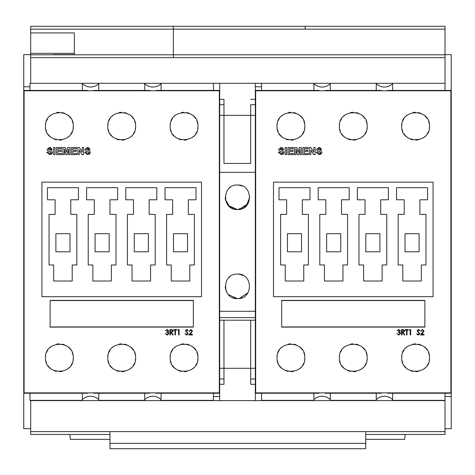 <?xml version="1.0" encoding="UTF-8"?>
<svg xmlns="http://www.w3.org/2000/svg" width="475" height="475" viewBox="0 0 475 475"><rect width="100%" height="100%" fill="white"/><g stroke="black" fill="none" stroke-linecap="round" stroke-linejoin="round"><path stroke-width="0.71" d="M445.016 90.416L445.016 83.291L29.984 83.291L29.984 90.416M305.188 26.499L305.188 29.141L305.188 26.291L30.697 26.291L30.697 29.141L30.697 26.493M173.375 26.499L173.375 29.141L30.697 29.141L30.697 83.291M30.697 54.791L30.697 57.641L445.016 57.641L445.016 54.791L30.697 54.791L173.375 54.791L173.375 29.141L445.016 29.141L445.016 26.291L173.375 26.291L445.016 26.291L445.016 83.291M305.188 26.291L30.697 26.291L305.188 26.291M30.697 32.917L74.338 32.917L74.338 54.791M173.375 54.821L173.375 57.641L30.697 57.641M365.75 443.365L365.75 431.609L109.962 431.609L109.962 443.365L365.75 443.365L365.75 448.709L109.962 448.709L109.962 443.365L109.962 448.709M365.75 434.459L445.016 434.459L445.016 400.615L30.697 400.615L30.697 434.459L109.962 434.459M30.697 431.609L445.016 431.609L445.016 434.459M30.697 434.459L30.697 429.115M228.422 205.58L237.5 209.582C221.671 210.348 221.611 184.258 237.5 185.001C253.347 184.235 253.365 210.336 237.5 209.582L229.597 206.702L225.393 199.417M230.161 187.429L229.229 188.201M225.209 197.297L225.506 199.969M226.005 201.643L227.578 204.541M232.679 208.596L233.059 208.751M230.161 276.492L229.229 277.263M225.209 286.36L225.506 289.032M226.005 290.706L227.578 293.603M228.422 294.642L237.5 298.644C221.671 299.41 221.611 273.321 237.5 274.063C253.347 273.297 253.365 299.398 237.5 298.644L237.791 298.638M232.679 297.659L233.059 297.813M230.256 276.426L229.146 277.341M233.599 298.009L237.5 298.644M158.591 90.772L158.591 90.416L219.688 90.416L219.688 384.322L219.688 378.979L223.963 378.979L223.963 368.291L250.681 368.291L219.688 368.291L223.963 368.291L223.963 320.197M223.963 99.323L219.688 99.323L223.963 99.323L219.688 99.323L223.963 99.323L223.963 104.666L219.688 104.666L219.688 99.323L219.688 115.348L250.681 115.354L250.681 163.447L250.681 115.354L255.312 115.354L255.312 320.197L219.688 320.197L219.688 393.229L158.591 393.229L158.591 392.872M219.688 172.354L255.312 172.354M219.688 311.291L255.312 311.291M249.791 197.196L246.192 205.978L237.791 209.576M239.18 209.463L247.992 203.698M242.535 186.075L238.64 185.054M239.18 298.526L247.992 292.76M243.123 275.423L238.64 274.117M239.329 298.508L247.944 292.832M242.873 275.298L238.598 274.111M255.312 378.979L250.681 378.979L250.681 384.322L250.681 368.291L255.312 368.291L250.681 368.291L250.681 320.197M255.312 104.666L250.681 104.666L250.681 115.348L255.312 115.348M219.688 115.354L223.963 115.354L223.963 163.447L250.681 163.447M250.681 115.354L223.963 115.348L223.963 104.666M250.681 99.323L255.312 99.323L250.681 99.323M219.688 384.322L223.963 384.322L219.688 384.322L223.963 384.322L223.963 378.979M250.681 384.322L255.312 384.322M219.688 317.591L255.312 317.591M242.078 297.76L242.422 297.617M242.078 208.697L242.422 208.555M98.741 83.63A11.578 11.578 0 0 1 82.353 83.63M161.084 83.63A11.578 11.578 0 0 1 144.697 83.63M192.518 334.958L188.89 334.958L191.971 331.111L190.813 330.024L189.098 331.259L190.837 329.478L192.452 331.069L190.036 334.412L192.518 334.412L192.518 334.958L192.518 334.412M179.093 329.614L179.093 334.958L178.612 334.958L178.612 330.167L177.792 330.167L178.107 329.614L179.093 329.614M172.746 334.958L170.78 332.494L170.394 332.494L170.394 334.958L169.913 334.958L169.913 329.614L172.193 329.692L173.268 331.045L171.374 332.494L173.339 334.958L172.354 334.465M193.325 300.544L193.325 327.097L50.113 327.097L50.113 300.544L193.325 300.544L193.325 326.925L50.113 326.925L50.113 300.544M170.169 357.782C169.266 339.886 198.841 339.845 197.956 357.782C198.865 375.672 169.278 375.713 170.169 357.782A13.894 13.894 -66.5 0 1 170.436 355.074M45.481 357.782C44.579 339.886 74.153 339.845 73.269 357.782C74.177 375.672 44.591 375.713 45.481 357.782A13.894 13.894 -66.5 0 1 45.748 355.074M107.825 357.782C106.923 339.886 136.497 339.845 135.613 357.782C136.521 375.672 106.934 375.713 107.825 357.782A13.894 13.894 -66.5 0 1 108.092 355.074M168.471 333.42L166.832 332.286L166.832 331.74L168.197 330.867L167.123 330.024L165.526 330.849L167.117 329.478L168.678 330.867L168.055 331.966L168.952 333.373L167.105 335.095L165.324 333.521L167.111 334.548L168.471 333.42M176.629 330.167L175.459 330.167L175.459 334.958L174.984 334.958L174.984 330.167L173.814 330.167L173.814 329.614L176.629 329.614L176.629 330.167L176.629 329.614M185.945 330.701L188.272 333.652L186.746 335.095L185.119 333.931L185.571 333.658L186.746 334.548L187.791 333.646L185.464 330.725L186.782 329.478L188.207 330.386L187.773 330.713L186.728 330.024L185.945 330.701M219.331 392.872L219.331 90.772L219.331 392.872L24.106 392.872L24.106 90.772L219.331 90.772M201.519 241.822L201.519 296.685L41.919 296.685L41.919 182.151L201.519 182.151L201.519 241.822M108.092 360.489A13.894 13.894 -66.5 0 0 108.882 363.096M110.158 365.489A13.894 13.894 -66.5 0 0 113.994 369.33M116.399 370.619A13.894 13.894 -66.5 0 0 118.999 371.402M121.737 371.676A13.894 13.894 -66.5 0 0 124.432 371.408M129.473 369.312A13.894 13.894 -66.5 0 0 131.551 367.597M133.291 365.471A13.894 13.894 -66.5 0 0 134.556 363.096M135.351 360.472A13.894 13.894 -66.5 0 0 135.613 357.782M45.748 360.489A13.894 13.894 -66.5 0 0 46.538 363.096M47.815 365.489A13.894 13.894 -66.5 0 0 51.65 369.33M54.055 370.619A13.894 13.894 -66.5 0 0 56.656 371.402M59.393 371.676A13.894 13.894 -66.5 0 0 62.088 371.408M67.129 369.312A13.894 13.894 -66.5 0 0 69.207 367.597M70.947 365.471A13.894 13.894 -66.5 0 0 72.212 363.096M73.007 360.472A13.894 13.894 -66.5 0 0 73.269 357.782M170.436 360.489A13.894 13.894 -66.5 0 0 171.226 363.096M172.502 365.489A13.894 13.894 -66.5 0 0 176.338 369.33M178.743 370.619A13.894 13.894 -66.5 0 0 181.343 371.402M184.08 371.676A13.894 13.894 -66.5 0 0 186.776 371.408M191.817 369.312A13.894 13.894 -66.5 0 0 193.895 367.597M195.635 365.471A13.894 13.894 -66.5 0 0 196.899 363.096M197.695 360.472A13.894 13.894 -66.5 0 0 197.956 357.782M108.092 128.927A13.894 13.894 -66.5 0 0 108.882 131.533M110.158 133.926A13.894 13.894 -66.5 0 0 113.994 137.768M116.405 139.056A13.894 13.894 -66.5 0 0 118.999 139.846M121.737 140.113A13.894 13.894 -66.5 0 0 124.432 139.846M129.467 137.75A13.894 13.894 -66.5 0 0 131.551 136.034M133.291 133.908A13.894 13.894 -66.5 0 0 134.556 131.533M135.351 128.909A13.894 13.894 -66.5 0 0 135.613 126.219C136.515 144.109 106.94 144.151 107.825 126.219C106.917 108.324 136.503 108.288 135.613 126.219M45.748 128.927A13.894 13.894 -66.5 0 0 46.538 131.533M47.815 133.926A13.894 13.894 -66.5 0 0 51.65 137.768M54.061 139.056A13.894 13.894 -66.5 0 0 56.656 139.846M59.393 140.113A13.894 13.894 -66.5 0 0 62.088 139.846M67.123 137.75A13.894 13.894 -66.5 0 0 69.207 136.034M70.947 133.908A13.894 13.894 -66.5 0 0 72.212 131.533M73.007 128.909A13.894 13.894 -66.5 0 0 73.269 126.219C74.171 144.109 44.597 144.151 45.481 126.219C44.573 108.324 74.159 108.288 73.269 126.219M170.436 128.927A13.894 13.894 -66.5 0 0 171.226 131.533M172.502 133.926A13.894 13.894 -66.5 0 0 176.338 137.768M178.748 139.056A13.894 13.894 -66.5 0 0 181.343 139.846M184.08 140.113A13.894 13.894 -66.5 0 0 186.776 139.846M191.811 137.75A13.894 13.894 -66.5 0 0 193.895 136.034M195.635 133.908A13.894 13.894 -66.5 0 0 196.899 131.533M197.695 128.909A13.894 13.894 -66.5 0 0 197.956 126.219C198.859 144.109 169.284 144.151 170.169 126.219C169.26 108.324 198.847 108.288 197.956 126.219M134.271 233.688L148.354 233.688L148.354 251.797L134.271 251.797L134.271 233.688L134.271 251.797L148.354 251.797L148.354 233.688L134.271 233.688M55.896 251.797L55.896 233.688L69.979 233.688L69.979 251.797L55.896 251.797M95.083 251.797L95.083 233.688L109.167 233.688L109.167 251.797L95.083 251.797M173.458 233.688L187.542 233.688L187.542 251.797L173.458 251.797L173.458 233.688M172.787 331.045L171.368 331.954L170.394 331.948L170.394 330.167L171.392 330.167L172.787 331.045L171.368 331.954M150.575 264.979L150.575 281.01L150.575 264.979L155.206 264.979L155.206 214.391L149.15 214.391L149.15 199.785L149.15 214.391M127.419 264.979L127.419 214.391L133.475 214.391L127.419 214.391L127.419 264.979L132.05 264.979L132.05 281.01L132.05 264.979M156.809 187.672L156.809 199.785L149.15 199.785L156.809 199.785L156.809 187.672L125.816 187.672L156.809 187.672M125.816 199.785L125.816 187.672L125.816 199.785L133.475 199.785L125.816 199.785M133.475 214.391L133.475 199.785L133.475 214.391M150.575 281.01L132.05 281.01L150.575 281.01M76.831 214.391L70.775 214.391L76.831 214.391L76.831 264.979L72.2 264.979L76.831 264.979L76.831 214.391M49.044 214.391L49.044 264.979L53.675 264.979L49.044 264.979L49.044 214.391L55.1 214.391L55.1 199.785L47.441 199.785L47.441 187.672L78.434 187.672L78.434 199.785L70.775 199.785L70.775 214.391L70.775 199.785L78.434 199.785L78.434 187.672L47.441 187.672L47.441 199.785L55.1 199.785L55.1 214.391M53.675 281.01L53.675 264.979L53.675 281.01L72.2 281.01L53.675 281.01M72.2 264.979L72.2 281.01L72.2 264.979M116.019 214.391L109.962 214.391L116.019 214.391L116.019 264.979L111.388 264.979L116.019 264.979L116.019 214.391M88.231 214.391L88.231 264.979L92.862 264.979L88.231 264.979L88.231 214.391L94.288 214.391L94.288 199.785L86.628 199.785L86.628 187.672L117.622 187.672L117.622 199.785L109.962 199.785L109.962 214.391L109.962 199.785L117.622 199.785L117.622 187.672L86.628 187.672L86.628 199.785L94.288 199.785L94.288 214.391M92.862 281.01L92.862 264.979L92.862 281.01L111.388 281.01L92.862 281.01M111.388 264.979L111.388 281.01L111.388 264.979M194.394 214.391L188.338 214.391L194.394 214.391L194.394 264.979L189.763 264.979L194.394 264.979L194.394 214.391M166.606 214.391L166.606 264.979L171.237 264.979L166.606 264.979L166.606 214.391L172.662 214.391L172.662 199.785L165.003 199.785L165.003 187.672L195.997 187.672L195.997 199.785L188.338 199.785L188.338 214.391L188.338 199.785L195.997 199.785L195.997 187.672L165.003 187.672L165.003 199.785L172.662 199.785L172.662 214.391M171.237 281.01L171.237 264.979L171.237 281.01L189.763 281.01L171.237 281.01M189.763 264.979L189.763 281.01L189.763 264.979M155.206 214.391L155.206 264.979M81.284 150.682L82.199 152.178L82.199 147.499L83.57 147.499L83.57 154.624L82.092 154.624L81.51 153.662M82.092 154.624L79.278 150.011L79.278 154.624L77.906 154.624L77.906 147.499L79.337 147.499L82.199 152.178M64.303 153.502L64.297 154.624L62.926 154.624L62.926 147.499L65.241 147.499L65.52 148.633M66.203 151.382L66.441 152.356L66.684 151.382M64.612 150.148L64.339 149.013L64.333 150.183M68.543 149.013L68.59 154.624L68.543 149.013L67.207 154.624L65.681 154.624L65.407 153.502M67.207 154.624L67.474 153.502M67.361 148.633L67.64 147.499L69.956 147.499L69.956 154.624L68.59 154.624M54.975 147.499L54.975 154.624L53.61 154.624L53.61 147.499L54.975 147.499L54.975 154.624M197.683 123.488A13.894 13.894 -66.5 0 0 196.905 120.917M195.611 118.495A13.894 13.894 -66.5 0 0 191.793 114.677M189.382 113.383A13.894 13.894 -66.5 0 0 186.776 112.593M184.057 112.326A13.894 13.894 -66.5 0 0 181.308 112.599M176.326 114.677A13.894 13.894 -66.5 0 0 174.218 116.417M172.502 118.513A13.894 13.894 -66.5 0 0 171.22 120.923M170.436 123.506A13.894 13.894 -66.5 0 0 170.169 126.219M72.996 123.488A13.894 13.894 -66.5 0 0 72.218 120.917M70.923 118.495A13.894 13.894 -66.5 0 0 67.106 114.677M64.695 113.383A13.894 13.894 -66.5 0 0 62.088 112.593M59.369 112.326A13.894 13.894 -66.5 0 0 56.62 112.599M51.638 114.677A13.894 13.894 -66.5 0 0 49.531 116.417M47.815 118.513A13.894 13.894 -66.5 0 0 46.532 120.923M45.748 123.506A13.894 13.894 -66.5 0 0 45.481 126.219M135.339 123.488A13.894 13.894 -66.5 0 0 134.562 120.917M133.267 118.495A13.894 13.894 -66.5 0 0 129.449 114.677M127.039 113.383A13.894 13.894 -66.5 0 0 124.432 112.593M121.713 112.326A13.894 13.894 -66.5 0 0 118.964 112.599M113.982 114.677A13.894 13.894 -66.5 0 0 111.874 116.417M110.158 118.513A13.894 13.894 -66.5 0 0 108.876 120.923M108.092 123.506A13.894 13.894 -66.5 0 0 107.825 126.219M48.61 149.702C50.659 149.904 51.959 150.848 52.511 152.528L49.679 154.713L46.758 152.249L48.129 152.154L49.715 153.526L51.14 152.54L50.475 151.804L47.69 150.795L47.031 149.376L49.572 147.404L52.238 149.506L50.867 149.601L49.584 148.592L48.622 148.847L48.61 149.702C50.659 149.904 51.959 150.848 52.511 152.528L51.211 154.458M50.332 147.464L52.238 149.506M61.738 148.687L61.738 147.499L61.738 148.687L57.807 148.687L57.807 150.237L57.807 148.687M57.807 153.437L57.807 151.424L57.807 153.437L61.827 153.437L61.827 154.624L56.442 154.624L56.442 147.499L61.738 147.499M61.465 151.424L61.465 150.237L61.465 151.424L57.807 151.424M76.629 148.687L76.629 147.499L76.629 148.687L72.699 148.687L72.699 150.237L72.699 148.687M72.699 153.437L72.699 151.424L72.699 153.437L76.718 153.437L76.718 154.624L71.327 154.624L71.327 147.499L76.629 147.499M76.35 151.424L76.35 150.237L76.35 151.424L72.699 151.424M86.521 149.702C88.57 149.904 89.87 150.848 90.422 152.528L87.584 154.713L84.663 152.249L86.034 152.154L87.62 153.526L89.051 152.54L88.38 151.804L85.595 150.795L84.942 149.376L87.477 147.404L90.143 149.506L88.778 149.601L87.495 148.592L86.533 148.847L86.521 149.702C88.57 149.904 89.87 150.848 90.422 152.528L89.122 154.458M88.237 147.464L90.143 149.506M190.813 330.024L189.572 331.259M190.546 333.189L191.971 331.111M188.89 334.958L189.685 334.109M191.372 332.987L190.036 334.412M172.193 329.692L173.268 331.045M171.511 333.408L170.78 332.494M171.374 332.494L171.766 332.987M172.609 334.044L173.339 334.958M50.113 300.372L193.325 300.372M197.683 355.051A13.894 13.894 -66.5 0 0 196.905 352.48M195.611 350.057A13.894 13.894 -66.5 0 0 191.793 346.239M189.382 344.945A13.894 13.894 -66.5 0 0 186.77 344.155M184.057 343.888A13.894 13.894 -66.5 0 0 181.319 344.161M176.332 346.239A13.894 13.894 -66.5 0 0 174.218 347.973M172.502 350.075A13.894 13.894 -66.5 0 0 171.22 352.486M72.996 355.051A13.894 13.894 -66.5 0 0 72.218 352.48M70.923 350.057A13.894 13.894 -66.5 0 0 67.106 346.239M64.695 344.945A13.894 13.894 -66.5 0 0 62.083 344.155M59.369 343.888A13.894 13.894 -66.5 0 0 56.632 344.161M51.644 346.239A13.894 13.894 -66.5 0 0 49.531 347.973M47.815 350.075A13.894 13.894 -66.5 0 0 46.532 352.486M135.339 355.051A13.894 13.894 -66.5 0 0 134.562 352.48M133.267 350.057A13.894 13.894 -66.5 0 0 129.449 346.239M127.039 344.945A13.894 13.894 -66.5 0 0 124.426 344.155M121.713 343.888A13.894 13.894 -66.5 0 0 118.976 344.161M113.988 346.239A13.894 13.894 -66.5 0 0 111.874 347.973M110.158 350.075A13.894 13.894 -66.5 0 0 108.876 352.486M175.459 330.167L175.459 334.958M188.272 333.652L186.746 335.095L185.119 333.931M98.741 83.291L98.741 90.416M144.697 90.416L144.697 83.291M161.084 83.291L161.084 90.416M161.084 393.229L161.084 400.354L213.453 400.354L213.453 393.229M98.741 393.229L98.741 400.354L144.697 400.354L144.697 393.229M41.919 182.151L201.519 182.151M79.278 150.011L79.278 154.624M65.681 154.624L64.339 149.013L64.297 154.624M65.241 147.499L66.441 152.356L67.64 147.499M69.956 147.499L69.956 154.624M48.129 152.154L49.715 153.526M61.827 153.437L61.827 154.624M57.807 150.237L61.465 150.237M76.718 153.437L76.718 154.624M72.699 150.237L76.35 150.237M86.034 152.154L87.62 153.526M96.247 90.772L96.247 90.416L93.575 90.416L93.575 90.772L93.575 90.416M96.247 90.416L147.191 90.416L147.191 90.772M147.191 90.416L149.863 90.416L149.863 90.772M158.591 90.416L155.919 90.416L155.919 90.772L155.919 90.416M213.453 90.416L213.453 83.291M155.919 393.229L155.919 392.872L155.919 393.229L158.591 393.229M147.191 392.872L147.191 393.229L149.863 393.229L149.863 392.872M93.575 393.229L93.575 392.872L93.575 393.229L96.247 393.229L96.247 392.872M147.191 393.229L96.247 393.229M87.519 90.416L84.847 90.416L87.519 90.416L87.519 90.772M82.353 90.416L82.353 83.291M219.688 90.951L219.688 83.291M69.855 434.459L70.282 439.363L109.962 439.363M82.353 399.653A11.578 11.578 0 0 1 98.741 399.653M144.697 399.653A11.578 11.578 0 0 1 161.084 399.653M213.453 396.5L219.688 396.5L219.688 393.229M84.847 392.872L84.847 393.229L87.519 393.229L87.519 392.872M29.984 393.229L29.984 400.354L82.353 400.354L82.353 393.229M24.106 90.772L24.106 241.822M29.984 86.782L23.75 86.782L23.75 90.416L84.847 90.416L84.847 90.772M53.253 54.613L74.338 54.613M219.688 400.615L219.688 396.5M38.79 400.615A8.906 8.906 0 0 1 39.793 400.354M43.332 400.354A8.906 8.906 0 0 1 44.335 400.615M84.847 393.229L23.75 393.229L23.75 90.416M23.75 86.782L23.75 54.613L30.697 54.613M23.75 393.229L23.75 428.676L30.697 428.676M330.303 83.63A11.578 11.578 0 0 1 313.916 83.63M392.647 83.63A11.578 11.578 0 0 1 376.259 83.63M424.08 334.958L420.452 334.958L423.534 331.111L422.376 330.024L420.66 331.259L422.4 329.478L424.015 331.069L421.598 334.412L424.08 334.412L424.08 334.958L424.08 334.412M410.655 329.614L410.655 334.958L410.174 334.958L410.174 330.167L409.355 330.167L409.67 329.614L410.655 329.614M404.308 334.958L402.343 332.494L401.957 332.494L401.957 334.958L401.476 334.958L401.476 329.614L403.756 329.692L404.831 331.045L402.937 332.494L404.902 334.958L403.916 334.465M424.887 300.544L424.887 327.097L281.675 327.097L281.675 300.544L424.887 300.544L424.887 326.925L281.675 326.925L281.675 300.544M401.731 357.782C400.829 339.886 430.403 339.845 429.519 357.782C430.427 375.672 400.841 375.713 401.731 357.782A13.894 13.894 -66.5 0 1 401.998 355.074M277.044 357.782C276.141 339.886 305.716 339.845 304.831 357.782C305.74 375.672 276.153 375.713 277.044 357.782A13.894 13.894 -66.5 0 1 277.311 355.074M339.387 357.782C338.485 339.886 368.06 339.845 367.175 357.782C368.083 375.672 338.497 375.713 339.387 357.782A13.894 13.894 -66.5 0 1 339.655 355.074M400.033 333.42L398.394 332.286L398.394 331.74L399.76 330.867L398.685 330.024L397.088 330.849L398.679 329.478L400.241 330.867L399.617 331.966L400.514 333.373L398.668 335.095L396.886 333.521L398.673 334.548L400.033 333.42M408.191 330.167L407.022 330.167L407.022 334.958L406.547 334.958L406.547 330.167L405.377 330.167L405.377 329.614L408.191 329.614L408.191 330.167L408.191 329.614M417.507 330.701L419.835 333.652L418.309 335.095L416.682 333.931L417.133 333.658L418.309 334.548L419.354 333.646L417.026 330.725L418.344 329.478L419.769 330.386L419.336 330.713L418.291 330.024L417.507 330.701M450.894 392.872L450.894 90.772L450.894 392.872L255.669 392.872L255.669 90.772L450.894 90.772M433.081 241.822L433.081 296.685L273.481 296.685L273.481 182.151L433.081 182.151L433.081 241.822M339.655 360.489A13.894 13.894 -66.5 0 0 340.444 363.096M341.721 365.489A13.894 13.894 -66.5 0 0 345.557 369.33M347.961 370.619A13.894 13.894 -66.5 0 0 350.562 371.402M353.299 371.676A13.894 13.894 -66.5 0 0 355.995 371.408M361.036 369.312A13.894 13.894 -66.5 0 0 363.114 367.597M364.853 365.471A13.894 13.894 -66.5 0 0 366.118 363.096M366.914 360.472A13.894 13.894 -66.5 0 0 367.175 357.782M277.311 360.489A13.894 13.894 -66.5 0 0 278.101 363.096M279.377 365.489A13.894 13.894 -66.5 0 0 283.213 369.33M285.618 370.619A13.894 13.894 -66.5 0 0 288.218 371.402M290.955 371.676A13.894 13.894 -66.5 0 0 293.651 371.408M298.692 369.312A13.894 13.894 -66.5 0 0 300.77 367.597M302.51 365.471A13.894 13.894 -66.5 0 0 303.774 363.096M304.57 360.472A13.894 13.894 -66.5 0 0 304.831 357.782M401.998 360.489A13.894 13.894 -66.5 0 0 402.788 363.096M404.065 365.489A13.894 13.894 -66.5 0 0 407.9 369.33M410.305 370.619A13.894 13.894 -66.5 0 0 412.906 371.402M415.643 371.676A13.894 13.894 -66.5 0 0 418.338 371.408M423.379 369.312A13.894 13.894 -66.5 0 0 425.457 367.597M427.197 365.471A13.894 13.894 -66.5 0 0 428.462 363.096M429.258 360.472A13.894 13.894 -66.5 0 0 429.519 357.782M339.655 128.927A13.894 13.894 -66.5 0 0 340.444 131.533M341.721 133.926A13.894 13.894 -66.5 0 0 345.557 137.768M347.967 139.056A13.894 13.894 -66.5 0 0 350.562 139.846M353.299 140.113A13.894 13.894 -66.5 0 0 355.995 139.846M361.03 137.75A13.894 13.894 -66.5 0 0 363.114 136.034M364.853 133.908A13.894 13.894 -66.5 0 0 366.118 131.533M366.914 128.909A13.894 13.894 -66.5 0 0 367.175 126.219C368.077 144.109 338.503 144.151 339.387 126.219C338.479 108.324 368.066 108.288 367.175 126.219M277.311 128.927A13.894 13.894 -66.5 0 0 278.101 131.533M279.377 133.926A13.894 13.894 -66.5 0 0 283.213 137.768M285.623 139.056A13.894 13.894 -66.5 0 0 288.218 139.846M290.955 140.113A13.894 13.894 -66.5 0 0 293.651 139.846M298.686 137.75A13.894 13.894 -66.5 0 0 300.77 136.034M302.51 133.908A13.894 13.894 -66.5 0 0 303.774 131.533M304.57 128.909A13.894 13.894 -66.5 0 0 304.831 126.219C305.734 144.109 276.159 144.151 277.044 126.219C276.135 108.324 305.722 108.288 304.831 126.219M401.998 128.927A13.894 13.894 -66.5 0 0 402.788 131.533M404.065 133.926A13.894 13.894 -66.5 0 0 407.9 137.768M410.311 139.056A13.894 13.894 -66.5 0 0 412.906 139.846M415.643 140.113A13.894 13.894 -66.5 0 0 418.338 139.846M423.373 137.75A13.894 13.894 -66.5 0 0 425.457 136.034M427.197 133.908A13.894 13.894 -66.5 0 0 428.462 131.533M429.258 128.909A13.894 13.894 -66.5 0 0 429.519 126.219C430.421 144.109 400.847 144.151 401.731 126.219C400.823 108.324 430.409 108.288 429.519 126.219M365.833 233.688L379.917 233.688L379.917 251.797L365.833 251.797L365.833 233.688L365.833 251.797L379.917 251.797L379.917 233.688L365.833 233.688M287.458 251.797L287.458 233.688L301.542 233.688L301.542 251.797L287.458 251.797M326.646 251.797L326.646 233.688L340.729 233.688L340.729 251.797L326.646 251.797M405.021 233.688L419.104 233.688L419.104 251.797L405.021 251.797L405.021 233.688M404.35 331.045L402.931 331.954L401.957 331.948L401.957 330.167L402.954 330.167L404.35 331.045L402.931 331.954M382.137 264.979L382.137 281.01L382.137 264.979L386.769 264.979L386.769 214.391L380.713 214.391L380.713 199.785L380.713 214.391M358.981 264.979L358.981 214.391L365.037 214.391L358.981 214.391L358.981 264.979L363.613 264.979L363.613 281.01L363.613 264.979M388.372 187.672L388.372 199.785L380.713 199.785L388.372 199.785L388.372 187.672L357.378 187.672L388.372 187.672M357.378 199.785L357.378 187.672L357.378 199.785L365.037 199.785L357.378 199.785M365.037 214.391L365.037 199.785L365.037 214.391M382.137 281.01L363.613 281.01L382.137 281.01M308.394 214.391L302.337 214.391L308.394 214.391L308.394 264.979L303.762 264.979L308.394 264.979L308.394 214.391M280.606 214.391L280.606 264.979L285.238 264.979L280.606 264.979L280.606 214.391L286.663 214.391L286.663 199.785L279.003 199.785L279.003 187.672L309.997 187.672L309.997 199.785L302.337 199.785L302.337 214.391L302.337 199.785L309.997 199.785L309.997 187.672L279.003 187.672L279.003 199.785L286.663 199.785L286.663 214.391M285.238 281.01L285.238 264.979L285.238 281.01L303.762 281.01L285.238 281.01M303.762 264.979L303.762 281.01L303.762 264.979M347.581 214.391L341.525 214.391L347.581 214.391L347.581 264.979L342.95 264.979L347.581 264.979L347.581 214.391M319.794 214.391L319.794 264.979L324.425 264.979L319.794 264.979L319.794 214.391L325.85 214.391L325.85 199.785L318.191 199.785L318.191 187.672L349.184 187.672L349.184 199.785L341.525 199.785L341.525 214.391L341.525 199.785L349.184 199.785L349.184 187.672L318.191 187.672L318.191 199.785L325.85 199.785L325.85 214.391M324.425 281.01L324.425 264.979L324.425 281.01L342.95 281.01L324.425 281.01M342.95 264.979L342.95 281.01L342.95 264.979M425.956 214.391L419.9 214.391L425.956 214.391L425.956 264.979L421.325 264.979L425.956 264.979L425.956 214.391M398.169 214.391L398.169 264.979L402.8 264.979L398.169 264.979L398.169 214.391L404.225 214.391L404.225 199.785L396.566 199.785L396.566 187.672L427.559 187.672L427.559 199.785L419.9 199.785L419.9 214.391L419.9 199.785L427.559 199.785L427.559 187.672L396.566 187.672L396.566 199.785L404.225 199.785L404.225 214.391M402.8 281.01L402.8 264.979L402.8 281.01L421.325 281.01L402.8 281.01M421.325 264.979L421.325 281.01L421.325 264.979M386.769 214.391L386.769 264.979M312.847 150.682L313.761 152.178L313.761 147.499L315.133 147.499L315.133 154.624L313.654 154.624L313.072 153.662M313.654 154.624L310.84 150.011L310.84 154.624L309.468 154.624L309.468 147.499L310.899 147.499L313.761 152.178M295.866 153.502L295.86 154.624L294.488 154.624L294.488 147.499L296.804 147.499L297.083 148.633M297.766 151.382L298.003 152.356L298.247 151.382M296.174 150.148L295.901 149.013L295.895 150.183M300.105 149.013L300.152 154.624L300.105 149.013L298.769 154.624L297.243 154.624L296.97 153.502M298.769 154.624L299.036 153.502M298.923 148.633L299.202 147.499L301.518 147.499L301.518 154.624L300.152 154.624M286.538 147.499L286.538 154.624L285.172 154.624L285.172 147.499L286.538 147.499L286.538 154.624M429.246 123.488A13.894 13.894 -66.5 0 0 428.468 120.917M427.173 118.495A13.894 13.894 -66.5 0 0 423.356 114.677M420.945 113.383A13.894 13.894 -66.5 0 0 418.338 112.593M415.619 112.326A13.894 13.894 -66.5 0 0 412.87 112.599M407.888 114.677A13.894 13.894 -66.5 0 0 405.781 116.417M404.065 118.513A13.894 13.894 -66.5 0 0 402.782 120.923M401.998 123.506A13.894 13.894 -66.5 0 0 401.731 126.219M304.558 123.488A13.894 13.894 -66.5 0 0 303.78 120.917M302.486 118.495A13.894 13.894 -66.5 0 0 298.668 114.677M296.257 113.383A13.894 13.894 -66.5 0 0 293.651 112.593M290.932 112.326A13.894 13.894 -66.5 0 0 288.183 112.599M283.201 114.677A13.894 13.894 -66.5 0 0 281.093 116.417M279.377 118.513A13.894 13.894 -66.5 0 0 278.095 120.923M277.311 123.506A13.894 13.894 -66.5 0 0 277.044 126.219M366.902 123.488A13.894 13.894 -66.5 0 0 366.124 120.917M364.83 118.495A13.894 13.894 -66.5 0 0 361.012 114.677M358.601 113.383A13.894 13.894 -66.5 0 0 355.995 112.593M353.275 112.326A13.894 13.894 -66.5 0 0 350.526 112.599M345.545 114.677A13.894 13.894 -66.5 0 0 343.437 116.417M341.721 118.513A13.894 13.894 -66.5 0 0 340.438 120.923M339.655 123.506A13.894 13.894 -66.5 0 0 339.387 126.219M280.173 149.702C282.221 149.904 283.522 150.848 284.074 152.528L281.242 154.713L278.32 152.249L279.692 152.154L281.277 153.526L282.702 152.54L282.037 151.804L279.252 150.795L278.593 149.376L281.135 147.404L283.801 149.506L282.429 149.601L281.147 148.592L280.185 148.847L280.173 149.702C282.221 149.904 283.522 150.848 284.074 152.528L282.773 154.458M281.895 147.464L283.801 149.506M293.301 148.687L293.301 147.499L293.301 148.687L289.37 148.687L289.37 150.237L289.37 148.687M289.37 153.437L289.37 151.424L289.37 153.437L293.39 153.437L293.39 154.624L288.004 154.624L288.004 147.499L293.301 147.499M293.027 151.424L293.027 150.237L293.027 151.424L289.37 151.424M308.192 148.687L308.192 147.499L308.192 148.687L304.261 148.687L304.261 150.237L304.261 148.687M304.261 153.437L304.261 151.424L304.261 153.437L308.281 153.437L308.281 154.624L302.89 154.624L302.89 147.499L308.192 147.499M307.913 151.424L307.913 150.237L307.913 151.424L304.261 151.424M318.084 149.702C320.132 149.904 321.433 150.848 321.985 152.528L319.147 154.713L316.225 152.249L317.597 152.154L319.182 153.526L320.613 152.54L319.942 151.804L317.157 150.795L316.504 149.376L319.04 147.404L321.706 149.506L320.34 149.601L319.058 148.592L318.096 148.847L318.084 149.702C320.132 149.904 321.433 150.848 321.985 152.528L320.684 154.458M319.8 147.464L321.706 149.506M422.376 330.024L421.135 331.259M422.109 333.189L423.534 331.111M420.452 334.958L421.248 334.109M422.934 332.987L421.598 334.412M403.756 329.692L404.831 331.045M402.937 332.494L403.328 332.987M404.172 334.044L404.902 334.958M281.675 300.372L424.887 300.372M429.246 355.051A13.894 13.894 -66.5 0 0 428.468 352.48M427.173 350.057A13.894 13.894 -66.5 0 0 423.356 346.239M420.945 344.945A13.894 13.894 -66.5 0 0 418.332 344.155M415.619 343.888A13.894 13.894 -66.5 0 0 412.882 344.161M407.894 346.239A13.894 13.894 -66.5 0 0 405.781 347.973M404.065 350.075A13.894 13.894 -66.5 0 0 402.782 352.486M304.558 355.051A13.894 13.894 -66.5 0 0 303.78 352.48M302.486 350.057A13.894 13.894 -66.5 0 0 298.668 346.239M296.257 344.945A13.894 13.894 -66.5 0 0 293.645 344.155M290.932 343.888A13.894 13.894 -66.5 0 0 288.194 344.161M283.207 346.239A13.894 13.894 -66.5 0 0 281.093 347.973M279.377 350.075A13.894 13.894 -66.5 0 0 278.095 352.486M366.902 355.051A13.894 13.894 -66.5 0 0 366.124 352.48M364.83 350.057A13.894 13.894 -66.5 0 0 361.012 346.239M358.601 344.945A13.894 13.894 -66.5 0 0 355.989 344.155M353.275 343.888A13.894 13.894 -66.5 0 0 350.538 344.161M345.551 346.239A13.894 13.894 -66.5 0 0 343.437 347.973M341.721 350.075A13.894 13.894 -66.5 0 0 340.438 352.486M407.022 330.167L407.022 334.958M419.835 333.652L418.309 335.095L416.682 333.931M330.303 83.291L330.303 90.416M376.259 90.416L376.259 83.291M392.647 83.291L392.647 90.416M392.647 393.229L392.647 400.354L445.016 400.354L445.016 393.229M330.303 393.229L330.303 400.354L376.259 400.354L376.259 393.229M273.481 182.151L433.081 182.151M310.84 150.011L310.84 154.624M297.243 154.624L295.901 149.013L295.86 154.624M296.804 147.499L298.003 152.356L299.202 147.499M301.518 147.499L301.518 154.624M279.692 152.154L281.277 153.526M293.39 153.437L293.39 154.624M289.37 150.237L293.027 150.237M308.281 153.437L308.281 154.624M304.261 150.237L307.913 150.237M317.597 152.154L319.182 153.526M327.809 90.772L327.809 90.416L325.137 90.416L325.137 90.772L325.137 90.416M327.809 90.416L378.753 90.416L378.753 90.772M378.753 90.416L381.425 90.416L381.425 90.772M390.153 90.772L390.153 90.416L387.481 90.416L387.481 90.772L387.481 90.416M390.153 90.416L451.25 90.416L451.25 393.229L390.153 393.229L390.153 392.872M387.481 393.229L387.481 392.872L387.481 393.229L390.153 393.229M378.753 392.872L378.753 393.229L381.425 393.229L381.425 392.872M325.137 393.229L325.137 392.872L325.137 393.229L327.809 393.229L327.809 392.872M378.753 393.229L327.809 393.229M319.081 90.416L316.409 90.416L319.081 90.416L319.081 90.772M313.916 90.416L313.916 83.291M451.25 179.301L451.25 186.426M451.25 90.951L451.25 54.613L445.016 54.613M365.75 439.363L404.718 439.363L405.145 434.459M313.916 399.653A11.578 11.578 0 0 1 330.303 399.653M376.259 399.653A11.578 11.578 0 0 1 392.647 399.653M445.016 396.5L451.25 396.5L451.25 393.229M316.409 392.872L316.409 393.229L319.081 393.229L319.081 392.872M261.547 393.229L261.547 400.354L313.916 400.354L313.916 393.229M255.669 90.772L255.669 241.822M261.547 86.782L255.312 86.782L255.312 90.416L316.409 90.416L316.409 90.772M261.547 83.291L261.547 90.416M445.016 428.676L451.25 428.676L451.25 396.5M270.352 400.615A8.906 8.906 0 0 1 271.356 400.354M274.894 400.354A8.906 8.906 0 0 1 275.898 400.615M316.409 393.229L255.312 393.229L255.312 90.416M255.312 86.782L255.312 83.291M255.312 400.615L255.312 393.229M30.697 29.141L445.016 29.141M30.697 53.331L74.338 53.331"/></g></svg>
